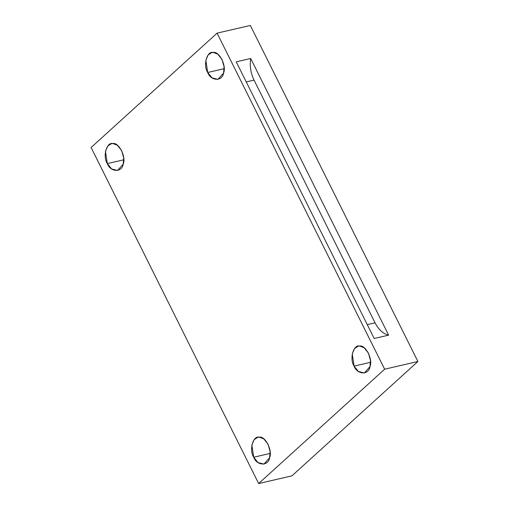 <?xml version="1.0" encoding="UTF-8"?>
<svg xmlns="http://www.w3.org/2000/svg" width="509" height="509" viewBox="0 0 509 509"><rect width="100%" height="100%" fill="white"/><g stroke="black" fill="none" stroke-linecap="round" stroke-linejoin="round"><path stroke-width="0.76" d="M375.05 322.821L254.042 80.117L246.248 81.924L254.042 80.117C250.67 73.035 249.556 65.833 250.702 58.497L236.24 61.843L374.172 338.491L388.634 335.145L250.702 58.497C249.556 65.833 250.67 73.035 254.042 80.117L375.05 322.821C378.639 329.705 383.162 333.815 388.634 335.145C383.162 333.815 378.639 329.705 375.05 322.821L367.256 324.621L375.05 322.821M270.171 453.411L253.705 457.222L257.999 462.579L263.974 464.106L269.585 457.75L270.094 451.54L268.046 444.204L263.783 438.873L259.329 437.167L257.777 437.32L254.156 439.674L251.853 444.993L253.705 457.222L270.171 453.411M370.558 362.3L354.086 366.111L358.381 371.468L364.355 372.995L369.973 366.639L370.482 360.429L368.427 353.093L364.17 347.762L359.71 346.056L358.158 346.209L354.538 348.563L352.241 353.876L354.086 366.111L370.558 362.3M224.164 68.677L207.691 72.488L211.986 77.845L217.96 79.379L223.578 73.016L224.087 66.806L222.032 59.477L217.776 54.145L213.322 52.44L211.763 52.586L208.143 54.94L205.846 60.259L207.691 72.488L224.164 68.677M123.782 159.794L107.31 163.599L111.605 168.956L117.579 170.49L123.197 164.127L123.706 157.917L121.651 150.588L117.388 145.256L112.934 143.551L111.382 143.697L107.762 146.051L105.458 151.37L107.31 163.599L123.782 159.794M291.911 475.858L258.648 483.55L91.098 147.502L217.088 33.142L250.352 25.45L417.902 361.498L291.911 475.858L417.902 361.498L384.639 369.197L217.088 33.142L91.098 147.502L258.648 483.55L384.639 369.197L258.648 483.55L291.911 475.858M107.31 163.599C102.494 156.454 106.629 141.718 112.934 143.551C118.871 142.126 126.41 157.249 123.197 164.127C122.071 172.697 110.402 172.309 107.31 163.599M207.691 72.488C202.881 65.343 207.01 50.607 213.322 52.44C219.252 51.015 226.791 66.138 223.578 73.016C222.458 81.586 210.783 81.198 207.691 72.488M354.086 366.111C349.276 358.96 353.405 344.23 359.71 346.056C365.647 344.638 373.186 359.755 369.973 366.639C368.853 375.209 357.178 374.821 354.086 366.111M253.705 457.222C248.888 450.077 253.024 435.341 259.329 437.167C265.265 435.749 272.805 450.866 269.585 457.75C268.466 466.32 256.797 465.932 253.705 457.222M384.639 369.197L417.902 361.498L250.352 25.45L217.088 33.142L384.639 369.197M388.634 335.145L374.172 338.491L236.24 61.843L250.702 58.497L388.634 335.145"/></g></svg>

